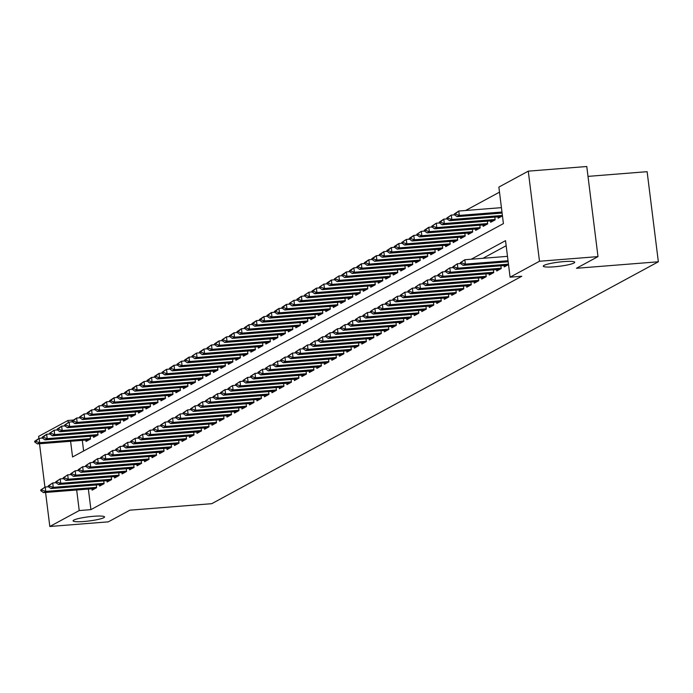 <?xml version="1.0" encoding="UTF-8"?>
<svg xmlns="http://www.w3.org/2000/svg" width="693" height="693" viewBox="0 0 693 693"><rect width="100%" height="100%" fill="white"/><g stroke="black" fill="none" stroke-linecap="round" stroke-linejoin="round"><path stroke-width="1.04" d="M554.209 266.805A15.844 2.096 -7.1 0 1 543.277 266.164A15.844 2.096 -7.1 0 1 563.799 261.608A15.844 2.096 -7.1 0 1 574.722 262.249A15.844 2.096 -7.1 0 1 554.209 266.805M84.018 521.491A15.844 2.096 -7.1 0 1 73.086 520.85A15.844 2.096 -7.1 0 1 93.607 516.294A15.844 2.096 -7.1 0 1 104.53 516.935A15.844 2.096 -7.1 0 1 84.018 521.491M588.002 176.377L647.123 171.682L658.35 261.781L211.763 503.681L129.86 510.178L108.316 521.846L49.818 526.489L45.582 492.454M38.86 438.478L38.6 436.391L68.009 420.46L68.269 422.548M73.363 420.036L68.009 420.46M499.497 192.152L465.635 210.49M70.599 441.294L72.557 456.982L503.413 223.614L498.865 187.084L528.274 171.154L539.492 261.252L510.083 277.183L505.535 240.662L471.249 259.225M539.492 261.252L597.99 256.609L586.772 166.511L528.274 171.154M504.054 265.558L504.227 266.918L508.515 264.596M496.56 269.612L496.734 270.98L501.23 268.546L500.883 265.809M489.067 273.674L489.241 275.034L493.737 272.6L493.39 269.863M481.574 277.728L481.748 279.097L486.243 276.663L485.897 273.926M474.081 281.791L474.255 283.16L478.75 280.717L478.404 277.98M466.588 285.845L466.761 287.214L471.257 284.78L470.911 282.042M459.095 289.908L459.268 291.277L463.764 288.834L463.418 286.096M451.602 293.962L451.775 295.331L456.271 292.896L455.925 290.159M444.109 298.025L444.282 299.393L448.778 296.959L448.432 294.213M436.616 302.079L436.789 303.447L441.285 301.013L440.939 298.276M429.123 306.141L429.296 307.51L433.792 305.076L433.446 302.33M421.63 310.195L421.803 311.564L426.299 309.13L425.952 306.393M414.137 314.258L414.31 315.627L418.806 313.193L418.459 310.455M406.644 318.321L406.817 319.681L411.313 317.247L410.966 314.509M399.151 322.375L399.324 323.744L403.82 321.309L403.473 318.572M391.658 326.438L391.831 327.798L396.327 325.363L395.98 322.626M384.165 330.492L384.338 331.86L388.834 329.426L388.487 326.689M376.671 334.554L376.845 335.914L381.341 333.48L380.994 330.743M369.178 338.608L369.352 339.977L373.848 337.543L373.501 334.806M361.685 342.671L361.859 344.04L366.354 341.597L366.008 338.86M354.192 346.725L354.366 348.094L358.861 345.66L358.515 342.922M346.699 350.788L346.872 352.157L351.368 349.714L351.022 346.976M339.206 354.842L339.379 356.211L343.875 353.776L343.529 351.039M331.713 358.905L331.886 360.273L336.382 357.839L336.036 355.093M324.22 362.959L324.393 364.327L328.889 361.893L328.543 359.156M316.727 367.021L316.9 368.39L321.396 365.956L321.05 363.21M309.234 371.076L309.407 372.444L313.903 370.01L313.557 367.273M301.741 375.138L301.914 376.507L306.41 374.073L306.063 371.327M294.248 379.201L294.421 380.561L298.917 378.127L298.57 375.389M286.755 383.255L286.928 384.624L291.424 382.189L291.077 379.452M279.262 387.318L279.435 388.678L283.931 386.244L283.584 383.506M271.769 391.372L271.942 392.74L276.438 390.306L276.091 387.569M264.276 395.434L264.449 396.794L268.945 394.36L268.598 391.623M256.782 399.489L256.956 400.857L261.452 398.423L261.105 395.686M249.289 403.551L249.463 404.911L253.959 402.477L253.612 399.74M241.796 407.605L241.97 408.974L246.465 406.54L246.119 403.802M234.303 411.668L234.477 413.037L238.972 410.594L238.626 407.856M226.81 415.722L226.983 417.091L231.479 414.657L231.133 411.919M219.317 419.785L219.49 421.153L223.986 418.719L223.64 415.973M211.824 423.839L211.997 425.207L216.493 422.773L216.147 420.036M204.331 427.902L204.504 429.27L209 426.836L208.654 424.09M196.838 431.956L197.011 433.324L201.507 430.89L201.161 428.153M189.345 436.018L189.518 437.387L194.014 434.953L193.668 432.207M181.852 440.072L182.025 441.441L186.521 439.007L186.174 436.269M174.359 444.135L174.532 445.504L179.028 443.07L178.681 440.332M166.866 448.198L167.039 449.558L171.535 447.124L171.188 444.386M159.373 452.252L159.546 453.62L164.042 451.186L163.695 448.449M151.88 456.315L152.053 457.675L156.549 455.24L156.202 452.503M144.387 460.369L144.56 461.737L149.056 459.303L148.709 456.566M136.893 464.431L137.067 465.791L141.563 463.357L141.216 460.62M129.4 468.485L129.574 469.854L134.07 467.42L133.723 464.682M121.907 472.548L122.081 473.917L126.576 471.474L126.23 468.737M114.414 476.602L114.588 477.971L119.083 475.537L118.737 472.799M106.921 480.665L107.094 482.033L111.59 479.591L111.244 476.853M99.428 484.719L99.601 486.088L104.097 483.653L103.751 480.916M82.302 440.358L83.628 450.987M85.871 440.081L86.036 441.45L90.532 439.007L90.194 436.269M93.364 436.018L93.529 437.387L98.025 434.953L97.687 432.215M100.857 431.964L101.022 433.324L105.518 430.89L105.18 428.153M108.351 427.902L108.515 429.27L113.011 426.836L112.673 424.099M115.844 423.847L116.008 425.207L120.504 422.773L120.166 420.036M123.337 419.785L123.501 421.153L127.997 418.719L127.659 415.982M130.83 415.731L130.994 417.091L135.49 414.657L135.152 411.919M138.323 411.668L138.487 413.037L142.983 410.602L142.645 407.856M145.816 407.605L145.98 408.974L150.476 406.54L150.138 403.802M153.309 403.551L153.474 404.92L157.969 402.486L157.632 399.74M160.802 399.489L160.967 400.857L165.462 398.423L165.125 395.686M168.295 395.434L168.46 396.803L172.955 394.369L172.618 391.623M175.788 391.372L175.953 392.74L180.449 390.306L180.111 387.569M183.281 387.318L183.446 388.686L187.942 386.244L187.604 383.506M190.774 383.255L190.939 384.624L195.435 382.189L195.097 379.452M198.267 379.201L198.432 380.57L202.928 378.127L202.59 375.389M205.76 375.138L205.925 376.507L210.421 374.073L210.083 371.335M213.253 371.084L213.418 372.444L217.914 370.01L217.576 367.273M220.746 367.021L220.911 368.39L225.407 365.956L225.069 363.219M228.24 362.967L228.404 364.327L232.9 361.893L232.562 359.156M235.733 358.905L235.897 360.273L240.393 357.839L240.055 355.102M243.226 354.851L243.39 356.211L247.886 353.776L247.548 351.039M250.719 350.788L250.883 352.157L255.379 349.722L255.041 346.985M258.212 346.725L258.376 348.094L262.872 345.66L262.534 342.922M265.705 342.671L265.869 344.04L270.365 341.606L270.027 338.86M273.198 338.608L273.363 339.977L277.858 337.543L277.521 334.806M280.691 334.554L280.856 335.923L285.351 333.489L285.014 330.743M288.184 330.492L288.349 331.86L292.844 329.426L292.507 326.689M295.677 326.438L295.842 327.806L300.338 325.372L300 322.626M303.17 322.375L303.335 323.744L307.831 321.309L307.493 318.572M310.663 318.321L310.828 319.69L315.324 317.247L314.986 314.509M318.156 314.258L318.321 315.627L322.817 313.193L322.479 310.455M325.649 310.204L325.814 311.564L330.31 309.13L329.972 306.393M333.142 306.141L333.307 307.51L337.803 305.076L337.465 302.339M340.635 302.087L340.8 303.447L345.296 301.013L344.958 298.276M348.129 298.025L348.293 299.393L352.789 296.959L352.451 294.222M355.622 293.971L355.786 295.331L360.282 292.896L359.944 290.159M363.115 289.908L363.279 291.277L367.775 288.842L367.437 286.105M370.608 285.854L370.772 287.214L375.268 284.78L374.93 282.042M378.101 281.791L378.265 283.16L382.761 280.726L382.423 277.98M385.594 277.728L385.758 279.097L390.254 276.663L389.916 273.926M393.087 273.674L393.252 275.043L397.747 272.609L397.41 269.863M400.58 269.612L400.745 270.98L405.24 268.546L404.903 265.809M408.073 265.558L408.238 266.926L412.733 264.492L412.396 261.746M415.566 261.495L415.731 262.864L420.227 260.429L419.889 257.692M423.059 257.441L423.224 258.81L427.72 256.367L427.382 253.629M430.552 253.378L430.717 254.747L435.213 252.313L434.875 249.575M438.045 249.324L438.21 250.693L442.706 248.25L442.368 245.513M445.538 245.261L445.703 246.63L450.199 244.196L449.861 241.459M453.031 241.207L453.196 242.567L457.692 240.133L457.354 237.396M460.524 237.145L460.689 238.513L465.185 236.079L464.847 233.342M468.018 233.091L468.182 234.451L472.678 232.016L472.34 229.279M475.511 229.028L475.675 230.397L480.171 227.962L479.833 225.225M483.004 224.974L483.168 226.334L487.664 223.9L487.326 221.162M490.497 220.911L490.661 222.28L495.157 219.846L494.819 217.1M497.99 216.848L498.154 218.217L502.451 215.895M88.366 489.067L90.93 509.632L521.786 276.256L510.083 277.183M506.167 245.72L482.952 258.298M91.935 488.782L92.108 490.15L96.604 487.716L96.258 484.97M44.924 487.179L39.518 443.754M597.99 256.609L576.455 268.278L658.35 261.781M90.93 509.632L79.227 510.559L49.818 526.489M76.672 489.994L79.227 510.559M40.714 490.003L40.809 490.731L41.935 490.124L41.84 489.397L40.714 490.003L45.218 487.023L48.432 486.763M41.84 489.397L45.218 487.023L45.764 491.406L96.561 487.378M95.088 488.53L43.512 492.619L45.764 491.406L41.935 490.124M40.809 490.731L43.512 492.619M42.368 438.063L39.154 438.322L39.7 442.706L37.448 443.918L89.025 439.83M35.776 440.696L34.65 441.302L34.745 442.03L39.154 438.322L34.65 441.302M90.488 438.669L39.7 442.706L35.863 441.424M37.448 443.918L34.745 442.03M48.207 485.94L48.302 486.677L49.428 486.062L49.333 485.334L48.207 485.94L52.711 482.96L55.925 482.709M49.333 485.334L52.711 482.96L53.257 487.344L104.054 483.316M102.581 484.468L51.005 488.565L53.257 487.344L49.428 486.062M48.302 486.677L51.005 488.565M55.7 481.886L55.795 482.614L56.921 482.007L56.826 481.28L55.7 481.886L60.204 478.906L63.418 478.646M56.826 481.28L60.204 478.906L60.75 483.29L111.547 479.253M110.074 480.414L58.498 484.502L60.75 483.29L56.921 482.007M55.795 482.614L58.498 484.502M63.193 477.824L63.288 478.56L64.414 477.945L64.319 477.217L63.193 477.824L67.697 474.844L70.911 474.592M64.319 477.217L67.697 474.844L68.243 479.227L119.04 475.199M117.567 476.351L65.991 480.448L68.243 479.227L64.414 477.945M63.288 478.56L65.991 480.448M70.686 473.769L70.781 474.497L71.907 473.891L71.812 473.163L70.686 473.769L75.191 470.79L78.404 470.53M71.812 473.163L75.191 470.79L75.736 475.173L126.533 471.136M125.061 472.297L73.484 476.386L75.736 475.173L71.907 473.891M70.781 474.497L73.484 476.386M49.861 434.009L46.648 434.26L47.193 438.643L44.941 439.864L96.518 435.767M43.269 436.633L42.143 437.24L42.238 437.976L46.648 434.26L42.143 437.24M97.982 434.615L47.193 438.643L43.356 437.361M44.941 439.864L42.238 437.976M57.354 429.946L54.141 430.206L54.686 434.589L52.434 435.802L104.011 431.713M50.762 432.571L49.636 433.186L49.731 433.913L50.849 433.307L50.762 432.571L54.141 430.206L49.636 433.186M105.475 430.552L54.686 434.589L50.849 433.307M52.434 435.802L49.731 433.913M64.847 425.892L61.634 426.143L62.179 430.526L59.927 431.748L111.504 427.65M58.255 428.517L57.129 429.123L57.224 429.859L61.634 426.143L57.129 429.123M112.968 426.498L62.179 430.526L58.342 429.244M59.927 431.748L57.224 429.859M72.341 421.829L69.127 422.089L69.672 426.472L67.42 427.685L118.997 423.596M65.748 424.454L64.622 425.069L64.718 425.797L65.835 425.19L65.748 424.454L69.127 422.089L64.622 425.069M120.461 422.435L69.672 426.472L65.835 425.19M67.42 427.685L64.718 425.797M78.179 469.707L78.274 470.443L79.4 469.828L79.305 469.1L78.179 469.707L82.684 466.727L85.897 466.476M79.305 469.1L82.684 466.727L83.229 471.11L134.026 467.082M132.554 468.234L80.977 472.331L83.229 471.11L79.4 469.828M78.274 470.443L80.977 472.331M79.834 417.775L76.62 418.026L77.166 422.409L74.913 423.631L126.49 419.534M73.241 420.4L72.115 421.006L72.211 421.734L76.62 418.026L72.115 421.006M127.954 418.381L77.166 422.409L73.328 421.127M74.913 423.631L72.211 421.734M85.672 465.653L85.767 466.38L86.894 465.774L86.798 465.038L85.672 465.653L90.177 462.673L93.39 462.413M86.798 465.038L90.177 462.673L90.722 467.056L141.519 463.019M140.047 464.18L88.47 468.269L90.722 467.056L86.894 465.774M85.767 466.38L88.47 468.269M87.327 413.712L84.113 413.964L84.659 418.347L82.406 419.568L133.983 415.479M80.734 416.337L79.608 416.952L79.704 417.68L80.821 417.073L80.734 416.337L84.113 413.964L79.608 416.952M135.447 414.319L84.659 418.347L80.821 417.073M82.406 419.568L79.704 417.68M93.165 461.59L93.26 462.326L94.387 461.711L94.291 460.984L93.165 461.59L97.67 458.61L100.883 458.359M94.291 460.984L97.67 458.61L98.215 462.993L149.012 458.965M147.54 460.117L95.963 464.215L98.215 462.993L94.387 461.711M93.26 462.326L95.963 464.215M94.82 409.658L91.606 409.909L92.152 414.293L89.899 415.514L141.476 411.417M88.228 412.283L87.101 412.889L87.197 413.617L91.606 409.909L87.101 412.889M142.94 410.265L92.152 414.293L88.314 413.011M89.899 415.514L87.197 413.617M100.658 457.536L100.754 458.264L101.88 457.657L101.784 456.921L100.658 457.536L105.163 454.556L108.377 454.296M101.784 456.921L105.163 454.556L105.708 458.939L156.505 454.903M155.033 456.063L103.456 460.152L105.708 458.939L101.88 457.657M100.754 458.264L103.456 460.152M102.313 405.596L99.099 405.847L99.645 410.23L97.392 411.451L148.969 407.363M95.721 408.22L94.594 408.835L94.69 409.563L95.807 408.957L95.721 408.22L99.099 405.847L94.594 408.835M150.433 406.202L99.645 410.23L95.807 408.957M97.392 411.451L94.69 409.563M108.151 453.473L108.247 454.21L109.373 453.594L109.277 452.867L108.151 453.473L112.656 450.493L115.87 450.242M109.277 452.867L112.656 450.493L113.202 454.877L163.998 450.848M162.526 452.001L110.949 456.098L113.202 454.877L109.373 453.594M108.247 454.21L110.949 456.098M109.806 401.533L106.592 401.793L107.138 406.176L104.886 407.389L156.462 403.3M103.214 404.166L102.088 404.773L102.183 405.5L106.592 401.793L102.088 404.773M157.926 402.148L107.138 406.176L103.3 404.894M104.886 407.389L102.183 405.5M115.644 449.419L115.74 450.147L116.866 449.54L116.77 448.804L115.644 449.419L120.149 446.439L123.363 446.179M116.77 448.804L120.149 446.439L120.695 450.822L171.492 446.786M170.019 447.947L118.442 452.035L120.695 450.822L116.866 449.54M115.74 450.147L118.442 452.035M117.299 397.479L114.085 397.73L114.631 402.113L112.379 403.335L163.955 399.246M110.707 400.104L109.581 400.71L109.676 401.446L114.085 397.73L109.581 400.71M165.419 398.085L114.631 402.113L110.793 400.84M112.379 403.335L109.676 401.446M123.137 445.356L123.233 446.084L124.359 445.478L124.264 444.75L123.137 445.356L127.642 442.377L130.856 442.125M124.264 444.75L127.642 442.377L128.188 446.76L178.985 442.732M177.512 443.884L125.935 447.981L128.188 446.76L124.359 445.478M123.233 446.084L125.935 447.981M124.792 393.416L121.578 393.676L122.124 398.059L119.872 399.272L171.448 395.183M118.2 396.049L117.074 396.656L117.169 397.384L121.578 393.676L117.074 396.656M172.912 394.031L122.124 398.059L118.286 396.777M119.872 399.272L117.169 397.384M130.631 441.302L130.726 442.03L131.852 441.424L131.757 440.687L130.631 441.302L135.135 438.314L138.349 438.063M131.757 440.687L135.135 438.314L135.681 442.697L186.478 438.669M185.005 439.83L133.428 443.918L135.681 442.697L131.852 441.424M130.726 442.03L133.428 443.918M132.285 389.362L129.071 389.613L129.617 393.996L127.365 395.218L178.941 391.121M125.693 391.987L124.567 392.593L124.662 393.329L129.071 389.613L124.567 392.593M180.405 389.968L129.617 393.996L125.779 392.714M127.365 395.218L124.662 393.329M138.124 437.24L138.219 437.967L139.345 437.361L139.25 436.633L138.124 437.24L142.628 434.26L145.842 434M139.25 436.633L142.628 434.26L143.174 438.643L193.971 434.615M192.498 435.767L140.922 439.856L143.174 438.643L139.345 437.361M138.219 437.967L140.922 439.856M139.778 385.299L136.564 385.559L137.11 389.942L134.858 391.155L186.434 387.066M133.186 387.933L132.06 388.539L132.155 389.267L136.564 385.559L132.06 388.539M187.898 385.906L137.11 389.942L133.273 388.66M134.858 391.155L132.155 389.267M145.617 433.186L145.712 433.913L146.838 433.307L146.743 432.571L145.617 433.186L150.121 430.197L153.335 429.946M146.743 432.571L150.121 430.197L150.667 434.58L201.464 430.552M199.991 431.713L148.415 435.802L150.667 434.58L146.838 433.307M145.712 433.913L148.415 435.802M147.271 381.245L144.057 381.496L144.603 385.88L142.351 387.101L193.927 383.004M140.679 383.87L139.553 384.476L139.648 385.213L144.057 381.496L139.553 384.476M195.391 381.852L144.603 385.88L140.766 384.598M142.351 387.101L139.648 385.213M153.11 429.123L153.205 429.851L154.331 429.244L154.236 428.517L153.11 429.123L157.614 426.143L160.828 425.883M154.236 428.517L157.614 426.143L158.16 430.526L208.957 426.498M207.484 427.65L155.908 431.739L158.16 430.526L154.331 429.244M153.205 429.851L155.908 431.739M154.764 377.183L151.55 377.442L152.096 381.826L149.844 383.038L201.42 378.95M148.172 379.816L147.046 380.422L147.141 381.15L151.55 377.442L147.046 380.422M202.884 377.789L152.096 381.826L148.259 380.544M149.844 383.038L147.141 381.15M160.603 425.06L160.698 425.797L161.824 425.19L161.729 424.454L160.603 425.06L165.107 422.08L168.321 421.829M161.729 424.454L165.107 422.08L165.653 426.464L216.45 422.435M214.977 423.596L163.401 427.685L165.653 426.464L161.824 425.19M160.698 425.797L163.401 427.685M162.257 373.129L159.043 373.38L159.589 377.763L157.337 378.984L208.914 374.887M155.665 375.753L154.539 376.36L154.634 377.096L159.043 373.38L154.539 376.36M210.377 373.735L159.589 377.763L155.752 376.481M157.337 378.984L154.634 377.096M168.096 421.006L168.191 421.734L169.317 421.127L169.222 420.4L168.096 421.006L172.6 418.026L175.814 417.766M169.222 420.4L172.6 418.026L173.146 422.409L223.943 418.381M222.47 419.534L170.894 423.622L173.146 422.409L169.317 421.127M168.191 421.734L170.894 423.622M169.75 369.066L166.537 369.326L167.082 373.709L164.83 374.922L216.407 370.833M163.158 371.691L162.032 372.306L162.127 373.033L163.245 372.427L163.158 371.691L166.537 369.326L162.032 372.306M217.871 369.672L167.082 373.709L163.245 372.427M164.83 374.922L162.127 373.033M175.589 416.943L175.684 417.68L176.81 417.065L176.715 416.337L175.589 416.943L180.093 413.964L183.307 413.712M176.715 416.337L180.093 413.964L180.639 418.347L231.436 414.319M229.963 415.471L178.387 419.568L180.639 418.347L176.81 417.065M175.684 417.68L178.387 419.568M177.243 365.012L174.03 365.263L174.575 369.646L172.323 370.868L223.9 366.77M170.651 367.636L169.525 368.243L169.62 368.979L174.03 365.263L169.525 368.243M225.364 365.618L174.575 369.646L170.738 368.364M172.323 370.868L169.62 368.979M183.082 412.889L183.177 413.617L184.303 413.011L184.208 412.283L183.082 412.889L187.586 409.909L190.8 409.65M184.208 412.283L187.586 409.909L188.132 414.293L238.929 410.256M237.456 411.417L185.88 415.505L188.132 414.293L184.303 413.011M183.177 413.617L185.88 415.505M184.736 360.949L181.523 361.209L182.068 365.592L179.816 366.805L231.393 362.716M178.144 363.574L177.018 364.189L177.113 364.916L178.231 364.31L178.144 363.574L181.523 361.209L177.018 364.189M232.857 361.555L182.068 365.592L178.231 364.31M179.816 366.805L177.113 364.916M190.575 408.827L190.67 409.563L191.796 408.948L191.701 408.22L190.575 408.827L195.079 405.847L198.293 405.596M191.701 408.22L195.079 405.847L195.625 410.23L246.422 406.202M244.95 407.354L193.373 411.451L195.625 410.23L191.796 408.948M190.67 409.563L193.373 411.451M192.23 356.895L189.016 357.146L189.561 361.529L187.309 362.751L238.886 358.653M185.637 359.52L184.511 360.126L184.607 360.854L189.016 357.146L184.511 360.126M240.35 357.501L189.561 361.529L185.724 360.247M187.309 362.751L184.607 360.854M198.068 404.773L198.163 405.5L199.289 404.894L199.194 404.166L198.068 404.773L202.573 401.793L205.786 401.533M199.194 404.166L202.573 401.793L203.118 406.176L253.915 402.139M252.443 403.3L200.866 407.389L203.118 406.176L199.289 404.894M198.163 405.5L200.866 407.389M199.723 352.832L196.509 353.092L197.055 357.475L194.802 358.688L246.379 354.599M193.13 355.457L192.004 356.072L192.1 356.8L193.217 356.193L193.13 355.457L196.509 353.092L192.004 356.072M247.843 353.439L197.055 357.475L193.217 356.193M194.802 358.688L192.1 356.8M205.561 400.71L205.656 401.446L206.783 400.831L206.687 400.104L205.561 400.71L210.066 397.73L213.279 397.479M206.687 400.104L210.066 397.73L210.611 402.113L261.408 398.085M259.936 399.237L208.359 403.335L210.611 402.113L206.783 400.831M205.656 401.446L208.359 403.335M207.216 348.778L204.002 349.029L204.548 353.413L202.295 354.634L253.872 350.537M200.623 351.403L199.497 352.009L199.593 352.737L204.002 349.029L199.497 352.009M255.336 349.385L204.548 353.413L200.71 352.131M202.295 354.634L199.593 352.737M213.054 396.656L213.149 397.384L214.276 396.777L214.18 396.041L213.054 396.656L217.559 393.676L220.772 393.416M214.18 396.041L217.559 393.676L218.104 398.059L268.901 394.022M267.429 395.183L215.852 399.272L218.104 398.059L214.276 396.777M213.149 397.384L215.852 399.272M214.709 344.716L211.495 344.967L212.041 349.35L209.788 350.571L261.365 346.483M208.117 347.34L206.99 347.955L207.086 348.683L208.203 348.077L208.117 347.34L211.495 344.967L206.99 347.955M262.829 345.322L212.041 349.35L208.203 348.077M209.788 350.571L207.086 348.683M220.547 392.593L220.643 393.329L221.769 392.714L221.673 391.987L220.547 392.593L225.052 389.613L228.266 389.362M221.673 391.987L225.052 389.613L225.597 393.996L276.394 389.968M274.922 391.121L223.345 395.218L225.597 393.996L221.769 392.714M220.643 393.329L223.345 395.218M222.202 340.653L218.988 340.913L219.534 345.296L217.281 346.509L268.858 342.42M215.61 343.286L214.483 343.893L214.579 344.62L218.988 340.913L214.483 343.893M270.322 341.268L219.534 345.296L215.696 344.014M217.281 346.509L214.579 344.62M228.04 388.539L228.136 389.267L229.262 388.66L229.166 387.924L228.04 388.539L232.545 385.559L235.759 385.299M229.166 387.924L232.545 385.559L233.091 389.942L283.887 385.906M282.415 387.066L230.838 391.155L233.091 389.942L229.262 388.66M228.136 389.267L230.838 391.155M235.533 384.476L235.629 385.204L236.755 384.598L236.659 383.87L235.533 384.476L240.038 381.496L243.252 381.245M236.659 383.87L240.038 381.496L240.584 385.88L291.381 381.852M289.908 383.004L238.331 387.101L240.584 385.88L236.755 384.598M235.629 385.204L238.331 387.101M243.026 380.422L243.122 381.15L244.248 380.544L244.153 379.807L243.026 380.422L247.531 377.434L250.745 377.183M244.153 379.807L247.531 377.434L248.077 381.817L298.874 377.789M297.401 378.95L245.824 383.038L248.077 381.817L244.248 380.544M243.122 381.15L245.824 383.038M229.695 336.599L226.481 336.85L227.027 341.233L224.775 342.455L276.351 338.366M223.103 339.224L221.977 339.839L222.072 340.566L223.189 339.96L223.103 339.224L226.481 336.85L221.977 339.839M277.815 337.205L227.027 341.233L223.189 339.96M224.775 342.455L222.072 340.566M237.188 332.536L233.974 332.796L234.52 337.179L232.268 338.392L283.844 334.303M230.596 335.169L229.47 335.776L229.565 336.503L233.974 332.796L229.47 335.776M285.308 333.151L234.52 337.179L230.682 335.897M232.268 338.392L229.565 336.503M244.681 328.482L241.467 328.733L242.013 333.116L239.761 334.338L291.337 330.24M238.089 331.107L236.963 331.713L237.058 332.449L241.467 328.733L236.963 331.713M292.801 329.088L242.013 333.116L238.175 331.834M239.761 334.338L237.058 332.449M250.519 376.36L250.615 377.087L251.741 376.481L251.646 375.753L250.519 376.36L255.024 373.38L258.238 373.129M251.646 375.753L255.024 373.38L255.57 377.763L306.367 373.735M304.894 374.887L253.317 378.984L255.57 377.763L251.741 376.481M250.615 377.087L253.317 378.984M252.174 324.419L248.96 324.679L249.506 329.062L247.254 330.275L298.83 326.186M245.582 327.053L244.456 327.659L244.551 328.387L248.96 324.679L244.456 327.659M300.294 325.034L249.506 329.062L245.669 327.78M247.254 330.275L244.551 328.387M258.013 372.306L258.108 373.033L259.234 372.427L259.139 371.691L258.013 372.306L262.517 369.317L265.731 369.066M259.139 371.691L262.517 369.317L263.063 373.7L313.86 369.672M312.387 370.833L260.811 374.922L263.063 373.7L259.234 372.427M258.108 373.033L260.811 374.922M259.667 320.365L256.453 320.616L256.999 325L254.747 326.221L306.323 322.124M253.075 322.99L251.949 323.596L252.044 324.333L256.453 320.616L251.949 323.596M307.787 320.972L256.999 325L253.162 323.718M254.747 326.221L252.044 324.333M265.506 368.243L265.601 368.971L266.727 368.364L266.632 367.636L265.506 368.243L270.01 365.263L273.224 365.003M266.632 367.636L270.01 365.263L270.556 369.646L321.353 365.618M319.88 366.77L268.304 370.859L270.556 369.646L266.727 368.364M265.601 368.971L268.304 370.859M267.16 316.303L263.946 316.562L264.492 320.946L262.24 322.158L313.816 318.07M260.568 318.936L259.442 319.542L259.537 320.27L263.946 316.562L259.442 319.542M315.28 316.909L264.492 320.946L260.655 319.664M262.24 322.158L259.537 320.27M272.999 364.18L273.094 364.916L274.22 364.31L274.125 363.574L272.999 364.18L277.503 361.2L280.717 360.949M274.125 363.574L277.503 361.2L278.049 365.583L328.846 361.555M327.373 362.716L275.797 366.805L278.049 365.583L274.22 364.31M273.094 364.916L275.797 366.805M274.653 312.248L271.439 312.5L271.985 316.883L269.733 318.104L321.309 314.007M268.061 314.873L266.935 315.48L267.03 316.216L271.439 312.5L266.935 315.48M322.773 312.855L271.985 316.883L268.148 315.601M269.733 318.104L267.03 316.216M280.492 360.126L280.587 360.854L281.713 360.247L281.618 359.52L280.492 360.126L284.996 357.146L288.21 356.886M281.618 359.52L284.996 357.146L285.542 361.529L336.339 357.501M334.866 358.653L283.29 362.742L285.542 361.529L281.713 360.247M280.587 360.854L283.29 362.742M282.146 308.186L278.933 308.446L279.478 312.829L277.226 314.042L328.803 309.953M275.554 310.819L274.428 311.426L274.523 312.153L278.933 308.446L274.428 311.426M330.266 308.792L279.478 312.829L275.641 311.547M277.226 314.042L274.523 312.153M287.985 356.063L288.08 356.8L289.206 356.185L289.111 355.457L287.985 356.063L292.489 353.084L295.703 352.832M289.111 355.457L292.489 353.084L293.035 357.467L343.832 353.439M342.359 354.591L290.783 358.688L293.035 357.467L289.206 356.185M288.08 356.8L290.783 358.688M289.639 304.132L286.426 304.383L286.971 308.766L284.719 309.988L336.296 305.89M283.047 306.756L281.921 307.363L282.016 308.099L286.426 304.383L281.921 307.363M337.76 304.738L286.971 308.766L283.134 307.484M284.719 309.988L282.016 308.099M295.478 352.009L295.573 352.737L296.699 352.131L296.604 351.403L295.478 352.009L299.982 349.029L303.196 348.77M296.604 351.403L299.982 349.029L300.528 353.413L351.325 349.376M349.852 350.537L298.276 354.625L300.528 353.413L296.699 352.131M295.573 352.737L298.276 354.625M297.132 300.069L293.919 300.329L294.464 304.712L292.212 305.925L343.789 301.836M290.54 302.694L289.414 303.309L289.509 304.036L290.627 303.43L290.54 302.694L293.919 300.329L289.414 303.309M345.261 300.675L294.464 304.712L290.627 303.43M292.212 305.925L289.509 304.036M302.971 347.947L303.066 348.683L304.192 348.068L304.097 347.34L302.971 347.947L307.475 344.967L310.689 344.716M304.097 347.34L307.475 344.967L308.021 349.35L358.818 345.322M357.345 346.474L305.769 350.571L308.021 349.35L304.192 348.068M303.066 348.683L305.769 350.571M304.625 296.015L301.412 296.266L301.957 300.649L299.705 301.871L351.282 297.773M298.033 298.64L296.907 299.246L297.002 299.982L301.412 296.266L296.907 299.246M352.754 296.621L301.957 300.649L298.12 299.367M299.705 301.871L297.002 299.982M310.464 343.893L310.559 344.62L311.685 344.014L311.59 343.286L310.464 343.893L314.969 340.913L318.182 340.653M311.59 343.286L314.969 340.913L315.514 345.296L366.311 341.259M364.839 342.42L313.262 346.509L315.514 345.296L311.685 344.014M310.559 344.62L313.262 346.509M312.119 291.952L308.905 292.212L309.45 296.595L307.198 297.808L358.775 293.719M305.526 294.577L304.4 295.192L304.496 295.92L305.613 295.313L305.526 294.577L308.905 292.212L304.4 295.192M360.247 292.559L309.45 296.595L305.613 295.313M307.198 297.808L304.496 295.92M317.957 339.83L318.052 340.566L319.178 339.951L319.083 339.224L317.957 339.83L322.462 336.85L325.675 336.599M319.083 339.224L322.462 336.85L323.007 341.233L373.804 337.205M372.332 338.357L320.755 342.455L323.007 341.233L319.178 339.951M318.052 340.566L320.755 342.455M319.612 287.898L316.398 288.149L316.944 292.533L314.691 293.754L366.268 289.657M313.019 290.523L311.893 291.129L311.989 291.857L316.398 288.149L311.893 291.129M367.74 288.505L316.944 292.533L313.106 291.251M314.691 293.754L311.989 291.857M325.45 335.776L325.545 336.503L326.672 335.897L326.576 335.161L325.45 335.776L329.955 332.796L333.168 332.536M326.576 335.161L329.955 332.796L330.5 337.179L381.297 333.142M379.825 334.303L328.248 338.392L330.5 337.179L326.672 335.897M325.545 336.503L328.248 338.392M327.105 283.835L323.891 284.087L324.437 288.47L322.184 289.691L373.761 285.603M320.512 286.46L319.386 287.075L319.482 287.803L320.599 287.197L320.512 286.46L323.891 284.087L319.386 287.075M375.234 284.442L324.437 288.47L320.599 287.197M322.184 289.691L319.482 287.803M332.943 331.713L333.038 332.449L334.165 331.834L334.069 331.107L332.943 331.713L337.448 328.733L340.661 328.482M334.069 331.107L337.448 328.733L337.993 333.116L388.79 329.088M387.318 330.24L335.741 334.338L337.993 333.116L334.165 331.834M333.038 332.449L335.741 334.338M334.598 279.773L331.384 280.033L331.93 284.416L329.677 285.637L381.254 281.54M328.006 282.406L326.879 283.013L326.975 283.74L331.384 280.033L326.879 283.013M382.727 280.388L331.93 284.416L328.092 283.134M329.677 285.637L326.975 283.74M340.436 327.659L340.532 328.387L341.658 327.78L341.562 327.044L340.436 327.659L344.941 324.679L348.155 324.419M341.562 327.044L344.941 324.679L345.486 329.062L396.283 325.026M394.811 326.186L343.234 330.275L345.486 329.062L341.658 327.78M340.532 328.387L343.234 330.275M342.091 275.719L338.877 275.97L339.423 280.353L337.17 281.575L388.747 277.486M335.499 278.343L334.373 278.958L334.468 279.686L335.585 279.08L335.499 278.343L338.877 275.97L334.373 278.958M390.22 276.325L339.423 280.353L335.585 279.08M337.17 281.575L334.468 279.686M347.929 323.596L348.025 324.324L349.151 323.718L349.055 322.99L347.929 323.596L352.434 320.616L355.648 320.365M349.055 322.99L352.434 320.616L352.98 325L403.776 320.972M402.304 322.124L350.727 326.221L352.98 325L349.151 323.718M348.025 324.324L350.727 326.221M349.584 271.656L346.37 271.916L346.916 276.299L344.664 277.512L396.24 273.423M342.992 274.289L341.866 274.896L341.961 275.623L346.37 271.916L341.866 274.896M397.713 272.271L346.916 276.299L343.078 275.017M344.664 277.512L341.961 275.623M355.422 319.542L355.518 320.27L356.644 319.664L356.548 318.927L355.422 319.542L359.927 316.562L363.141 316.303M356.548 318.927L359.927 316.562L360.473 320.946L411.27 316.909M409.797 318.07L358.22 322.158L360.473 320.946L356.644 319.664M355.518 320.27L358.22 322.158M357.077 267.602L353.863 267.853L354.409 272.236L352.157 273.458L403.733 269.369M350.485 270.227L349.359 270.833L349.454 271.569L353.863 267.853L349.359 270.833M405.206 268.208L354.409 272.236L350.571 270.963M352.157 273.458L349.454 271.569M362.915 315.48L363.011 316.207L364.137 315.601L364.042 314.873L362.915 315.48L367.42 312.5L370.634 312.248M364.042 314.873L367.42 312.5L367.966 316.883L418.763 312.855M417.29 314.007L365.713 318.104L367.966 316.883L364.137 315.601M363.011 316.207L365.713 318.104M364.57 263.539L361.356 263.799L361.902 268.182L359.65 269.395L411.226 265.306M357.978 266.173L356.852 266.779L356.947 267.507L361.356 263.799L356.852 266.779M412.699 264.154L361.902 268.182L358.064 266.9M359.65 269.395L356.947 267.507M370.409 311.426L370.504 312.153L371.63 311.547L371.535 310.81L370.409 311.426L374.913 308.437L378.127 308.186M371.535 310.81L374.913 308.437L375.459 312.82L426.256 308.792M424.783 309.953L373.206 314.042L375.459 312.82L371.63 311.547M370.504 312.153L373.206 314.042M372.063 259.485L368.849 259.736L369.395 264.12L367.143 265.341L418.719 261.244M365.471 262.11L364.345 262.716L364.44 263.453L368.849 259.736L364.345 262.716M420.192 260.092L369.395 264.12L365.558 262.838M367.143 265.341L364.44 263.453M377.902 307.363L377.997 308.09L379.123 307.484L379.028 306.756L377.902 307.363L382.406 304.383L385.62 304.123M379.028 306.756L382.406 304.383L382.952 308.766L433.749 304.738M432.276 305.89L380.7 309.979L382.952 308.766L379.123 307.484M377.997 308.09L380.7 309.979M379.556 255.422L376.342 255.682L376.888 260.066L374.636 261.278L426.212 257.19M372.964 258.056L371.838 258.662L371.933 259.39L376.342 255.682L371.838 258.662M427.685 256.029L376.888 260.066L373.051 258.784M374.636 261.278L371.933 259.39M385.395 303.309L385.49 304.036L386.616 303.43L386.521 302.694L385.395 303.309L389.899 300.32L393.113 300.069M386.521 302.694L389.899 300.32L390.445 304.703L441.242 300.675M439.769 301.836L388.201 305.925L390.445 304.703L386.616 303.43M385.49 304.036L388.201 305.925M387.049 251.368L383.835 251.62L384.381 256.003L382.129 257.224L433.705 253.127M380.457 253.993L379.331 254.6L379.426 255.336L383.835 251.62L379.331 254.6M435.178 251.975L384.381 256.003L380.544 254.721M382.129 257.224L379.426 255.336M392.888 299.246L392.983 299.974L394.109 299.367L394.014 298.64L392.888 299.246L397.392 296.266L400.606 296.006M394.014 298.64L397.392 296.266L397.938 300.649L448.735 296.621M447.262 297.773L395.694 301.862L397.938 300.649L394.109 299.367M392.983 299.974L395.694 301.862M394.542 247.306L391.328 247.566L391.874 251.949L389.622 253.162L441.198 249.073M387.95 249.939L386.824 250.545L386.919 251.273L391.328 247.566L386.824 250.545M442.671 247.912L391.874 251.949L388.037 250.667M389.622 253.162L386.919 251.273M400.381 295.183L400.476 295.92L401.602 295.305L401.507 294.577L400.381 295.183L404.885 292.203L408.099 291.952M401.507 294.577L404.885 292.203L405.431 296.587L456.228 292.559M454.755 293.711L403.187 297.808L405.431 296.587L401.602 295.305M400.476 295.92L403.187 297.808M402.035 243.252L398.821 243.503L399.367 247.886L397.115 249.108L448.692 245.01M395.443 245.876L394.317 246.483L394.412 247.219L398.821 243.503L394.317 246.483M450.164 243.858L399.367 247.886L395.53 246.604M397.115 249.108L394.412 247.219M407.874 291.129L407.969 291.857L409.095 291.251L409 290.523L407.874 291.129L412.378 288.149L415.592 287.89M409 290.523L412.378 288.149L412.924 292.533L463.721 288.505M462.248 289.657L410.68 293.745L412.924 292.533L409.095 291.251M407.969 291.857L410.68 293.745M409.528 239.189L406.315 239.449L406.86 243.832L404.608 245.045L456.185 240.956M402.936 241.814L401.81 242.429L401.905 243.156L403.023 242.55L402.936 241.814L406.315 239.449L401.81 242.429M457.657 239.795L406.86 243.832L403.023 242.55M404.608 245.045L401.905 243.156M415.367 287.067L415.462 287.803L416.588 287.188L416.493 286.46L415.367 287.067L419.871 284.087L423.085 283.835M416.493 286.46L419.871 284.087L420.417 288.47L471.214 284.442M469.741 285.594L418.174 289.691L420.417 288.47L416.588 287.188M415.462 287.803L418.174 289.691M417.021 235.135L413.808 235.386L414.353 239.769L412.101 240.991L463.678 236.893M410.429 237.76L409.303 238.366L409.398 239.102L413.808 235.386L409.303 238.366M465.15 235.741L414.353 239.769L410.516 238.487M412.101 240.991L409.398 239.102M422.86 283.013L422.955 283.74L424.081 283.134L423.986 282.406L422.86 283.013L427.364 280.033L430.578 279.773M423.986 282.406L427.364 280.033L427.91 284.416L478.707 280.379M477.234 281.54L425.667 285.629L427.91 284.416L424.081 283.134M422.955 283.74L425.667 285.629M424.514 231.072L421.301 231.332L421.846 235.715L419.594 236.928L471.171 232.839M417.922 233.697L416.796 234.312L416.891 235.04L418.009 234.433L417.922 233.697L421.301 231.332L416.796 234.312M472.643 231.679L421.846 235.715L418.009 234.433M419.594 236.928L416.891 235.04M430.353 278.95L430.448 279.686L431.574 279.071L431.479 278.343L430.353 278.95L434.857 275.97L438.071 275.719M431.479 278.343L434.857 275.97L435.403 280.353L486.2 276.325M484.728 277.477L433.16 281.575L435.403 280.353L431.574 279.071M430.448 279.686L433.16 281.575M432.008 227.018L428.794 227.269L429.339 231.653L427.087 232.874L478.664 228.777M425.415 229.643L424.289 230.249L424.385 230.977L428.794 227.269L424.289 230.249M480.136 227.625L429.339 231.653L425.502 230.371M427.087 232.874L424.385 230.977M437.846 274.896L437.941 275.623L439.067 275.017L438.972 274.281L437.846 274.896L442.351 271.916L445.564 271.656M438.972 274.281L442.351 271.916L442.896 276.299L493.693 272.262M492.221 273.423L440.653 277.512L442.896 276.299L439.067 275.017M437.941 275.623L440.653 277.512M439.501 222.955L436.287 223.215L436.833 227.599L434.58 228.811L486.157 224.723M432.908 225.58L431.782 226.195L431.878 226.923L432.995 226.316L432.908 225.58L436.287 223.215L431.782 226.195M487.629 223.562L436.833 227.599L432.995 226.316M434.58 228.811L431.878 226.923M445.339 270.833L445.434 271.569L446.561 270.954L446.465 270.227L445.339 270.833L449.844 267.853L453.057 267.602M446.465 270.227L449.844 267.853L450.389 272.236L501.186 268.208M499.714 269.36L448.146 273.458L450.389 272.236L446.561 270.954M445.434 271.569L448.146 273.458M446.994 218.901L443.78 219.153L444.326 223.536L442.073 224.757L493.65 220.66M440.401 221.526L439.275 222.132L439.371 222.86L443.78 219.153L439.275 222.132M495.123 219.508L444.326 223.536L440.488 222.254M442.073 224.757L439.371 222.86M452.832 266.779L452.927 267.507L454.054 266.9L453.958 266.164L452.832 266.779L457.337 263.799L460.55 263.539M453.958 266.164L457.337 263.799L457.882 268.182L508.463 264.163M507.207 265.306L455.639 269.395L457.882 268.182L454.054 266.9M452.927 267.507L455.639 269.395M454.487 214.839L451.273 215.09L451.819 219.473L449.566 220.695L501.143 216.606M447.895 217.463L446.768 218.078L446.864 218.806L447.981 218.2L447.895 217.463L451.273 215.09L446.768 218.078M502.399 215.462L451.819 219.473L447.981 218.2M449.566 220.695L446.864 218.806M460.325 262.716L460.421 263.453L461.547 262.838L461.451 262.11L460.325 262.716L464.83 259.736L507.493 256.349M461.451 262.11L464.83 259.736L465.375 264.12L508.038 260.733M508.16 261.763L463.132 265.341L465.375 264.12L461.547 262.838M460.421 263.453L463.132 265.341M501.42 207.649L458.766 211.036L459.312 215.419L457.059 216.632L502.096 213.063M455.388 213.409L454.261 214.016L454.357 214.743L458.766 211.036L454.261 214.016M501.966 212.032L459.312 215.419L455.474 214.137M457.059 216.632L454.357 214.743"/></g></svg>
